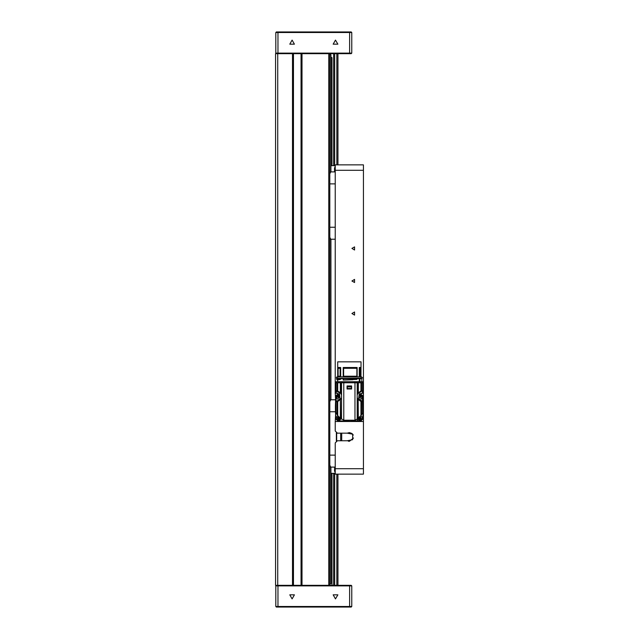 <?xml version="1.0" encoding="UTF-8"?>
<svg xmlns="http://www.w3.org/2000/svg" width="639" height="639" viewBox="0 0 639 639"><rect width="100%" height="100%" fill="white"/><g stroke="black" fill="none" stroke-linecap="round" stroke-linejoin="round"><path stroke-width="0.96" d="M276.368 31.95L351.242 31.95L351.785 32.493L275.824 32.493L276.368 31.95M276.368 53.652L275.824 53.109L351.785 53.109L351.242 53.652L328.726 53.652L329.812 53.652L329.812 585.348L301.704 585.348L301.704 53.652L292.806 53.652L292.806 585.348L275.553 585.348L275.553 53.652L277.725 53.652L277.725 585.348M301.704 53.652L328.726 53.652L328.726 585.348L351.242 585.348L351.785 585.891L275.824 585.891L275.824 606.507L351.785 606.507L351.242 607.05L276.368 607.05L275.824 606.507M335.235 474.114L335.235 468.699L363.447 468.699L363.447 474.122L341.745 474.114M335.235 164.878L363.447 164.878L363.447 170.301L335.235 170.301L335.235 164.886M363.447 474.122L335.235 474.122M329.812 171.931L335.235 171.931M329.812 238.115L330.331 238.115L330.331 239.202L329.812 239.202M335.235 168.169L334.477 168.169L335.235 166.292M335.235 171.707L334.477 171.707L334.477 168.169M359.262 376.834L359.262 367.505L360.963 367.505L360.963 376.834L337.672 376.834L337.672 361.858L361.003 361.858L360.963 376.834M337.719 376.834L337.719 367.505L340.635 367.505L340.635 376.834M343.207 376.834L343.207 367.505L357.097 367.505L357.097 376.834M343.207 367.505L343.638 368.32L356.882 368.32L357.097 367.505M337.719 367.505L338.103 368.32L340.1 368.32L340.635 367.505M359.262 367.505L359.893 368.32L360.572 368.32L360.963 367.505M329.812 465.991L330.331 465.991L330.331 467.069L329.812 467.069M329.812 399.798L335.299 399.798M334.692 467.069L334.477 470.831L335.235 470.831M334.477 467.293L335.235 467.293M340.371 418.257L338.598 419.919L338.598 420.845L335.882 418.138L337.704 415.574L335.85 412.387M338.598 394.159L338.974 394.91M360.324 416.372L360.084 420.845L357.473 418.864M360.084 394.159L360.156 398.432M361.626 378.576L362.433 377.865L361.626 376.946L336.905 376.954L336.33 377.385L336.521 378.376L360.939 378.192M335.507 40.089L333.159 44.155L337.855 44.155L335.507 40.089M292.103 40.089L289.755 44.155L294.451 44.155L292.103 40.089M335.507 598.911L337.855 594.845L333.159 594.845L335.507 598.911M292.103 598.911L294.451 594.845L289.755 594.845L292.103 598.911M335.235 468.699L335.235 442.931L337.408 440.758L347.241 440.758L352.68 439.728L352.68 434.193L347.241 433.162L337.408 433.162L335.235 430.99L335.235 421.5L363.447 421.5L363.447 170.301M351.889 248.427L354.573 249.977L354.573 246.878L351.889 248.427M351.889 280.976L354.573 282.526L354.573 279.427L351.889 280.976M351.889 313.533L354.573 315.083L354.573 311.984L351.889 313.533M339.868 417.85L338.598 419.44L337.296 418.138L338.798 416.844M359.885 416.844L361.386 418.13L360.084 419.44L358.814 417.85M362.577 401.683L362.672 412.754L362.904 401.683L358.551 398.712L359.39 392.689L362.337 390.836L360.947 391.004L358.591 392.689L357.177 394.83L357.177 419.048L354.941 420.214L343.742 420.214L340.547 418.393L337.727 415.606L337.727 401.516L336.346 401.683L340.132 398.712L339.293 392.689L335.779 390.836L335.779 382.801L343.742 382.801L343.742 420.214M351.785 32.493L351.785 53.109M275.824 53.109L275.824 32.493M292.534 585.348L292.534 53.652L277.725 53.652M337.943 53.652L337.943 164.878M337.943 474.122L337.943 585.348M333.606 585.348L333.606 473.315M333.606 165.685L333.606 53.652M301.975 53.652L301.975 585.348M301.057 53.652L301.057 585.348M293.461 53.652L293.461 585.348M330.89 467.069L330.89 583.719L329.812 584.262M329.812 54.738L330.89 54.738L330.89 171.931M330.89 239.202L330.89 399.798M331.976 165.685L331.976 57.63L330.89 57.095M292.806 585.348L301.704 585.348M351.785 585.891L351.785 606.507L351.242 607.05M276.368 585.348L275.824 585.891M363.447 468.699L363.447 421.5M335.595 414.336L335.235 421.5M337.624 393.289L335.235 393.289L335.595 400.445M335.235 393.289L335.235 170.301M353.255 435.095L352.353 433.833M351.801 433.386L349.341 432.619L347.241 433.162M348.271 441.166L349.341 441.301L353.543 438.05M363.447 393.289L361.051 393.289M335.235 183.864L329.812 183.864M335.235 227.268L329.812 227.268M330.331 171.931L330.331 173.009L329.812 173.009M330.331 239.202L335.235 239.202M341.21 418.864L338.598 420.845M338.598 419.919L338.358 416.372M337.6 418.098L338.75 417.147L338.598 419.44L337.456 417.499M337.6 418.138L337.791 418.737M338.366 416.987L337.472 417.483M339.317 417.443L339.597 418.13M337.68 399.199L335.882 396.651L338.414 393.943M338.542 398.432L338.598 394.87M338.878 397.921L337.296 396.651L338.974 395.405M337.6 396.611L338.598 395.349L338.974 395.876M338.974 397.274L338.598 397.953L337.456 396.012M337.6 396.651L337.791 397.25M338.366 395.501L337.472 395.996M360.979 415.574L362.792 418.13L360.084 420.845M360.084 419.919L358.303 418.257M359.078 418.098L360.228 417.147L360.084 419.44L358.982 417.706M359.078 418.138L359.278 418.737M359.853 416.987L359.334 417.387M360.803 417.443L361.083 418.13M360.26 393.943L362.792 396.651L361.003 399.199M359.645 394.926L360.084 394.87M359.461 395.509L361.386 396.651L359.797 397.921M359.39 395.924L360.228 395.661L360.084 397.953L359.549 397.338M359.853 395.501L359.398 395.876M360.803 395.956L361.083 396.651M356.985 419.168L357.824 420.957L356.985 419.168M353.415 420.75L353.599 421.149L353.415 420.75M353.079 420.917L349.829 421.325M335.89 396.539L335.395 407.394L335.779 410.206L335.779 404.575L335.395 407.394L335.89 418.257L338.47 420.845L350.252 421.293M362.904 404.575L362.904 410.206L362.904 404.575M360.188 420.845L353.087 420.925M362.792 396.603L363.279 407.394L362.792 418.186M362.417 413.273L360.947 415.606L357.177 419.048M335.818 401.683L335.779 412.211L336.258 413.273M362.337 401.683L361.522 401.667L361.522 414.815M362.864 412.315L362.864 401.683L362.888 412.243M335.779 390.836L335.779 382.801L335.779 392.785L338.271 393.792L335.779 399.734L335.787 412.243M337.16 414.815L337.16 401.667M340.339 418.233L340.339 399.559L337.727 401.516M340.339 399.559L340.547 418.393M340.547 399.343L341.506 397.69L341.506 419.048M341.506 397.69L341.506 382.801M354.941 420.214L354.941 382.801L343.742 382.801M351.642 389.007L351.642 385.972L351.642 389.007L347.033 389.007L347.033 385.972L351.642 385.972L347.033 385.972L347.033 389.007M354.941 382.801L357.177 382.801L357.177 394.83M357.177 397.69L358.128 399.343L358.128 418.393M358.128 399.343L358.335 418.233M360.947 415.606L360.947 401.516L358.335 399.559M360.947 401.516L361.522 401.667M335.779 401.683L336.346 401.683M341.506 394.83L340.092 392.689L337.727 391.004L336.346 390.836M357.177 382.801L362.904 382.801L362.904 390.836L362.337 390.836M340.547 393.169L340.547 382.801M358.128 382.801L358.128 393.169M362.577 399.718L360.404 393.792L362.904 392.785L362.904 382.801M358.335 382.801L358.335 392.961M360.947 391.004L360.947 382.801M361.522 382.801L361.522 390.852M338.974 397.73L338.974 394.79M340.339 392.961L340.339 382.801M337.727 382.801L337.727 391.004M337.16 390.852L337.16 382.801M341.354 382.801L341.354 381.723L343.878 381.723L343.878 382.801M354.797 382.801L354.797 381.723L343.878 381.723M354.797 381.723L357.329 381.723L357.329 382.801M341.354 381.723L336.098 381.723L336.098 382.801M362.577 382.801L362.577 381.723L357.329 381.723M362.888 382.801L362.888 390.836L362.864 382.801M335.818 382.801L335.818 390.836M347.281 389.007L347.281 386.148L351.402 386.148L351.402 389.007M347.281 388.536L351.402 388.536M352.872 379.71L343.207 380.013L343.207 378.679L340.635 378.679L339.924 379.574M336.809 379.822L339.932 379.574L336.809 379.822L336.809 378.679L340.635 378.679M359.262 381.723L359.262 378.679L357.097 378.679L356.874 379.374L357.097 378.679M359.262 378.679L359.933 378.679L359.933 381.723M361.874 381.723L361.874 378.679L359.933 378.679M339.932 379.574L340.068 378.679M337.672 379.87L337.057 379.822M340.068 379.502L340.635 379.246M343.207 378.679L356.874 378.679M343.662 378.679L343.662 379.973L343.207 380.013M343.662 379.973L356.874 379.374M338.103 368.32L338.119 376.834M340.068 376.834L340.068 376.187L338.119 376.187M340.068 376.187L340.1 368.32M343.638 368.32L343.662 376.834M356.874 376.834L356.874 376.187L343.662 376.187M356.874 376.187L356.882 368.32M359.893 368.32L359.933 376.834M360.564 376.834L360.564 376.187L359.933 376.187M360.564 376.187L360.572 368.32M330.89 165.685L335.235 165.685M335.235 473.315L330.89 473.315M329.812 455.136L335.235 455.136M329.812 411.732L335.515 411.732M341.745 433.162L341.745 440.758M340.659 433.162L340.659 440.758M336.641 433.026L336.641 440.894M336.322 432.875L336.322 441.054M330.331 467.069L335.235 467.069M330.331 399.798L330.331 400.885L329.812 400.885M334.477 470.831L335.235 472.708M338.239 393.76L335.723 395.876L335.427 406.396M335.427 408.393L335.723 418.904L337.831 421.013L348.343 421.301M350.34 421.301L360.851 421.013L362.96 418.904L363.256 408.353M363.256 406.428L362.96 395.876L360.436 393.76M349.613 53.652L349.613 31.95M277.997 31.95L277.997 53.652M334.692 53.652L334.692 165.685M334.692 473.315L334.692 585.348M336.865 585.348L336.865 474.122M336.865 164.878L336.865 53.652M277.997 585.348L277.997 607.05M349.613 607.05L349.613 585.348M362.656 412.77L362.656 401.683M336.018 412.77L336.018 401.683M362.457 401.683L362.457 399.71M362.457 392.809L362.457 390.836M362.656 390.836L362.656 382.801M336.098 401.683L336.098 399.718M336.218 390.836L336.218 392.809M336.218 399.71L336.218 401.683M336.018 382.801L336.018 390.836M344.293 382.801L344.293 381.723M354.381 382.801L354.381 381.723M362.577 392.801L362.577 390.836M336.098 390.836L336.098 392.801M347.281 386.907L351.402 386.907M331.976 473.315L331.976 585.348M337.672 381.723L337.672 379.822M337.735 377.322L337.049 376.946M360.939 377.322L361.626 376.946M337.735 378.192L337.049 378.576"/></g></svg>
